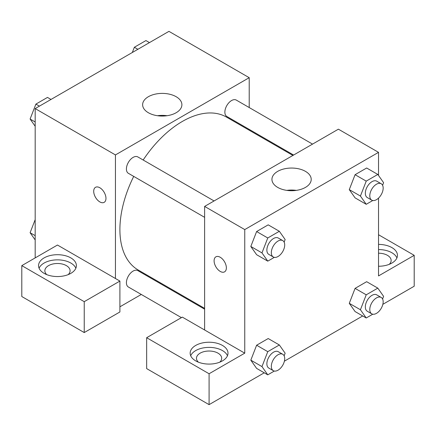 <?xml version="1.0" encoding="UTF-8"?>
<svg xmlns="http://www.w3.org/2000/svg" width="436" height="436" viewBox="0 0 436 436"><rect width="100%" height="100%" fill="white"/><g stroke="black" fill="none" stroke-linecap="round" stroke-linejoin="round"><path stroke-width="0.65" d="M35.18 257.905L35.18 108.586L168.95 31.354L249.212 77.69L249.212 107.55M249.212 129.394L249.212 130.217M176.144 96.71A19.636 11.336 180 0 1 181.894 104.722A19.636 11.336 180 0 1 162.263 116.058A19.636 11.336 180 0 1 142.626 104.722A19.636 11.336 180 0 1 154.747 94.252A19.636 11.336 180 0 1 176.144 96.71M115.442 278.5L57.47 245.032L21.8 265.628L84.23 301.668L119.9 281.073L115.442 278.5L115.442 154.927L35.18 108.586M115.442 154.927L249.212 77.69M167.021 115.72A19.636 11.336 0 0 0 157.505 115.72M99.833 201.912A8.671 5.009 60 0 1 94.171 194.271A8.671 5.009 60 0 1 95.5 187.322A8.671 5.009 60 0 1 104.171 192.325A8.671 5.009 60 0 1 104.171 202.337A8.671 5.009 60 0 1 99.833 201.912M95.5 187.322A8.671 5.009 -120 0 0 94.176 194.271A8.671 5.009 -120 0 0 99.839 201.906A8.671 5.009 -120 0 0 104.171 202.337M44.096 257.905A18.917 10.922 180 0 1 64.713 255.534A18.917 10.922 180 0 1 76.393 265.628A18.917 10.922 180 0 1 57.47 276.549A18.917 10.922 180 0 1 38.553 265.628A18.917 10.922 180 0 1 44.096 257.905M75.859 268.2A18.917 10.922 0 0 0 62.588 260.259A18.917 10.922 0 0 0 44.096 263.055A18.917 10.922 0 0 0 39.087 268.2M46.777 274.636A12.611 7.281 180 0 1 44.859 270.778A12.611 7.281 180 0 1 52.647 264.047A12.611 7.281 180 0 1 66.392 265.628A12.611 7.281 180 0 1 70.087 270.778A12.611 7.281 180 0 1 68.163 274.636M21.8 265.628L21.8 296.524L84.23 332.564L119.9 311.969L119.9 281.073M84.23 301.668L84.23 332.564M160.928 283.133L160.219 283.542M141.297 294.464L119.9 306.819M204.62 309.178L137.831 270.614A9.461 5.461 120 0 0 130.538 273.149A9.461 5.461 120 0 0 126.413 282.67A9.461 5.461 120 0 0 128.369 287.002L181.43 317.637M312.541 144.109L236.285 100.084A9.461 5.461 120 0 0 228.998 102.618A9.461 5.461 120 0 0 224.867 112.139A9.461 5.461 120 0 0 226.824 116.466L293.619 155.031M214.081 200.952L137.831 156.927A9.461 5.461 120 0 0 130.538 159.462A9.461 5.461 120 0 0 126.413 168.983A9.461 5.461 120 0 0 128.369 173.31L204.62 217.335M133.71 176.395A88.285 50.974 120 0 0 119.9 229.587A88.285 50.974 120 0 0 138.185 269.998L204.62 308.356M292.91 155.445L226.469 117.088A88.285 50.974 120 0 0 143.166 160.012M204.62 329.987L182.33 317.114L146.654 337.709L209.084 373.756L244.754 353.16L204.62 329.987L204.62 206.413L338.396 129.181L378.53 152.349L378.53 175.463M146.654 337.709L146.654 368.605L209.084 404.646L264.243 372.802M284.386 361.172L362.703 315.958M382.841 304.328L414.2 286.223L414.2 255.333L378.53 275.928L378.53 198.113M378.53 253.196A12.611 7.281 180 0 1 387.446 255.333A12.611 7.281 180 0 1 391.141 260.477A12.611 7.281 180 0 1 389.223 264.341M396.913 257.905A18.917 10.922 0 0 0 378.53 249.555M378.53 244.405A18.917 10.922 180 0 1 397.447 255.333A18.917 10.922 180 0 1 378.53 266.254M198.391 362.169A12.611 7.281 180 0 1 196.467 358.305A12.611 7.281 180 0 1 209.084 351.024A12.611 7.281 180 0 1 221.695 358.305A12.611 7.281 180 0 1 219.777 362.169M227.467 355.732A18.917 10.922 0 0 0 214.196 347.792A18.917 10.922 0 0 0 195.704 350.582A18.917 10.922 0 0 0 190.696 355.732M195.704 345.437A18.917 10.922 180 0 1 216.321 343.067A18.917 10.922 180 0 1 228.001 353.16A18.917 10.922 180 0 1 209.084 364.082A18.917 10.922 180 0 1 190.161 353.16A18.917 10.922 180 0 1 195.704 345.437M209.084 373.756L209.084 404.646M378.53 234.737L414.2 255.333M372.78 314.203L366.224 317.991L360.43 309.751L366.224 294.818L355.078 288.381L366.66 281.694L355.078 288.381L349.285 303.314L355.078 311.555L349.269 303.331M372.78 200.516L366.224 204.299L355.078 197.862L349.269 189.638M366.224 204.299L360.43 196.058L366.224 181.131L355.078 174.694L366.66 168.007L355.078 174.694L349.285 189.622L355.078 197.862M274.32 257.36L267.769 261.142L256.619 254.706L250.814 246.482M267.769 261.142L261.976 252.902L267.769 237.974L256.619 231.538L268.205 224.851L256.619 231.538L250.825 246.465L256.619 254.706M274.32 371.047L267.769 374.835L261.976 366.594L267.769 351.661L256.619 345.225L268.205 338.538L256.619 345.225L250.825 360.158L256.619 368.398L250.814 360.174M244.754 353.16L244.754 229.581L378.53 152.349M305.456 171.364A19.636 11.336 180 0 1 311.211 179.381A19.636 11.336 180 0 1 291.575 190.717A19.636 11.336 180 0 1 271.939 179.381A19.636 11.336 180 0 1 284.059 168.912A19.636 11.336 180 0 1 305.456 171.364M244.754 229.581L204.62 206.413M296.333 190.379A19.636 11.336 0 0 0 286.817 190.379M215.896 256.831A8.671 5.009 -120 0 0 214.567 263.78A8.671 5.009 -120 0 0 220.235 271.415A8.671 5.009 60 0 1 214.567 263.78A8.671 5.009 60 0 1 215.896 256.831A8.671 5.009 60 0 1 224.567 261.834A8.671 5.009 60 0 1 224.567 271.846A8.671 5.009 60 0 1 220.229 271.421A8.671 5.009 -120 0 0 224.567 271.846M267.769 237.974L279.351 231.287L285.144 239.528L284.136 242.133M282.751 240.596L278.288 238.023A9.461 5.461 120 0 0 271.001 240.558A9.461 5.461 120 0 0 266.87 250.079A9.461 5.461 120 0 0 268.832 254.406L273.29 256.984A9.461 5.461 120 0 0 282.751 251.518A9.461 5.461 120 0 0 282.751 240.596A9.461 5.461 120 0 0 275.459 243.13A9.461 5.461 120 0 0 271.328 252.651A9.461 5.461 120 0 0 273.29 256.984M261.976 252.902L250.825 246.465M279.351 231.287L268.205 224.851M366.224 181.131L377.81 174.444L383.604 182.684L382.59 185.289M381.206 183.752L376.748 181.18A9.461 5.461 120 0 0 369.456 183.714A9.461 5.461 120 0 0 365.33 193.235A9.461 5.461 120 0 0 367.286 197.563L371.745 200.14A9.461 5.461 120 0 0 381.206 194.674A9.461 5.461 120 0 0 381.206 183.752A9.461 5.461 120 0 0 373.919 186.286A9.461 5.461 120 0 0 369.788 195.808A9.461 5.461 120 0 0 371.745 200.14M360.43 196.058L349.285 189.622M377.81 174.444L366.66 168.007M267.769 351.661L279.351 344.974L285.144 353.215L284.136 355.82M282.751 354.288L278.288 351.71A9.461 5.461 120 0 0 271.001 354.245A9.461 5.461 120 0 0 266.87 363.766A9.461 5.461 120 0 0 268.832 368.093L273.29 370.671A9.461 5.461 120 0 0 282.751 365.21A9.461 5.461 120 0 0 282.751 354.288A9.461 5.461 120 0 0 275.459 356.822A9.461 5.461 120 0 0 271.328 366.338A9.461 5.461 120 0 0 273.29 370.671M267.769 374.835L256.619 368.398M261.976 366.594L250.825 360.158M279.351 344.974L268.205 338.538M366.224 294.818L377.81 288.131L383.604 296.371L382.59 298.976M381.206 297.445L376.748 294.867A9.461 5.461 120 0 0 369.456 297.401A9.461 5.461 120 0 0 365.33 306.922A9.461 5.461 120 0 0 367.286 311.25L371.745 313.827A9.461 5.461 120 0 0 381.206 308.366A9.461 5.461 120 0 0 381.206 297.445A9.461 5.461 120 0 0 373.919 299.979A9.461 5.461 120 0 0 369.788 309.495A9.461 5.461 120 0 0 371.745 313.827M366.224 317.991L355.078 311.555M360.43 309.751L349.285 303.314M377.81 288.131L366.66 281.694M35.18 126.255L30.1 119.033L35.894 104.106L47.48 97.413L51.001 99.446M35.18 121.966L30.1 119.033M39.42 106.139L35.894 104.106M132.321 52.5L134.353 47.262L145.935 40.57L149.461 42.603M137.874 49.295L134.353 47.262M35.18 239.942L30.1 232.72L35.18 219.64M35.18 235.653L30.1 232.72"/></g></svg>
